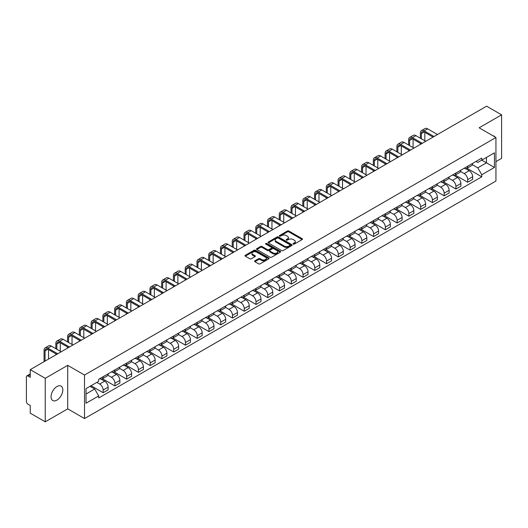 <?xml version="1.0" encoding="UTF-8"?>
<svg xmlns="http://www.w3.org/2000/svg" width="528" height="528" viewBox="0 0 528 528"><rect width="100%" height="100%" fill="white"/><g stroke="black" fill="none" stroke-linecap="round" stroke-linejoin="round"><path stroke-width="0.79" d="M293.271 244.101A0.733 0.422 0 0 0 294.307 244.101L302.168 239.56A1.049 0.607 0 0 0 302.471 239.138A1.049 0.607 0 0 0 302.168 238.709L288.849 231.02A1.049 0.607 0 0 0 287.371 231.02L279.503 235.561A0.733 0.422 0 0 0 280.54 236.155L281.563 235.567A3.346 1.934 0 0 1 286.295 235.567L287.404 236.207A3.346 1.934 0 0 1 288.387 237.574A3.346 1.934 0 0 1 287.404 238.946L286.387 239.534A0.733 0.422 0 0 0 287.423 240.128L288.44 239.54A3.346 1.934 0 0 1 293.179 239.54L294.287 240.181A3.346 1.934 0 0 1 295.264 241.547A3.346 1.934 0 0 1 294.287 242.913L293.271 243.5A0.733 0.422 0 0 0 293.271 244.101L293.271 243.5M56.932 400.112A8.316 4.798 120 0 0 62.363 392.786A8.316 4.798 120 0 0 61.09 386.12A8.316 4.798 120 0 0 56.932 386.536A8.316 4.798 120 0 0 51.5 393.862A8.316 4.798 120 0 0 52.774 400.521A8.316 4.798 120 0 0 56.932 400.112M494.96 136.937A8.316 4.798 120 0 0 494.076 136.138A8.316 4.798 120 0 0 492.941 135.769M254.885 260.839A1.049 0.607 0 0 0 254.582 261.261A1.049 0.607 0 0 0 254.885 261.69L258.621 263.848A1.049 0.607 0 0 0 260.099 263.848L268.831 258.806A1.049 0.607 0 0 0 269.141 258.383A1.049 0.607 0 0 0 268.831 257.954L255.512 250.265A1.049 0.607 0 0 0 254.034 250.265L245.302 255.308A1.049 0.607 0 0 0 244.999 255.73A1.049 0.607 0 0 0 245.302 256.159L249.817 258.766A1.049 0.607 0 0 0 251.295 258.766L255.037 256.608A1.049 0.607 0 0 0 255.341 256.179A1.049 0.607 0 0 0 255.037 255.75L252.793 254.463A2.798 1.617 0 0 1 251.975 253.321A2.798 1.617 0 0 1 253.704 251.823A2.798 1.617 0 0 1 256.753 252.173L265.525 257.235A2.798 1.617 0 0 1 266.343 258.383A2.798 1.617 0 0 1 264.614 259.875A2.798 1.617 0 0 1 261.565 259.525L260.099 258.68A1.049 0.607 0 0 0 258.621 258.68L254.885 260.839L254.885 261.69L258.621 259.552L258.621 258.68M84.52 375.045L67.709 365.336L45.243 378.305L30.241 369.646L486.598 106.174L501.6 114.833L479.134 127.802L495.944 137.504L84.52 375.045L84.52 418.565L495.944 181.031L495.944 137.504M281.635 250.562A1.049 0.607 0 0 0 283.114 250.562L291.845 245.52A1.049 0.607 0 0 0 292.149 245.098A1.049 0.607 0 0 0 291.845 244.669L278.527 236.98A1.049 0.607 0 0 0 277.048 236.98L268.316 242.022A1.049 0.607 0 0 0 268.006 242.444A1.049 0.607 0 0 0 268.316 242.873L281.635 250.562M266.053 244.259A0.733 0.422 0 0 1 266.798 244.365L266.798 243.494L280.342 251.308A1.049 0.607 0 0 1 280.645 251.737A1.049 0.607 0 0 1 280.342 252.166L271.61 257.209A1.049 0.607 0 0 1 270.131 257.209L256.813 249.513L256.813 248.662A1.049 0.607 0 0 0 256.502 249.091A1.049 0.607 0 0 0 256.813 249.513M256.813 248.662L260.548 246.503A1.049 0.607 0 0 1 262.027 246.503L267.425 249.625A1.049 0.607 0 0 0 268.91 249.625L271.385 248.193A1.049 0.607 0 0 0 271.696 247.764A1.049 0.607 0 0 0 271.385 247.335L265.762 244.088A0.733 0.422 0 0 1 266.798 243.494M45.243 378.305L45.243 421.826L30.241 413.167L30.241 405.464L27.905 404.118A2.132 1.234 -120 0 1 26.4 401.504L26.4 376.873A2.132 1.234 -120 0 1 26.842 375.896L30.241 373.93M495.944 161.621L501.6 158.354L501.6 114.833M45.243 421.826L67.709 408.857L84.52 418.565M30.241 369.646L30.241 377.348L27.905 376.002A2.132 1.234 -120 0 0 26.842 375.896M467.676 166.228A4.904 2.831 60 0 1 466.666 168.432L471.636 165.561A4.904 2.831 -120 0 0 472.652 163.357M460.621 171.514L464.211 173.587A4.904 2.831 60 0 1 467.676 179.593L472.652 176.722A4.904 2.831 -120 0 0 469.187 170.716L465.623 168.656M472.652 176.722L472.652 179.375L467.676 182.246L455.209 175.045M466.666 168.432A4.904 2.831 60 0 1 464.251 168.208M467.676 179.593L467.676 182.246M455.921 173.019A4.904 2.831 60 0 1 454.905 175.223L459.881 172.346A4.904 2.831 -120 0 0 460.891 170.148M443.447 181.837L455.921 189.037L460.891 186.166L460.891 183.506A4.904 2.831 -120 0 0 457.426 177.5L453.869 175.448M454.905 175.223A4.904 2.831 60 0 1 452.489 174.999M448.859 178.299L452.45 180.378A4.904 2.831 60 0 1 455.921 186.384L455.921 189.037M444.16 179.81A4.904 2.831 60 0 1 443.144 182.008L448.12 179.137A4.904 2.831 -120 0 0 449.137 176.939M431.686 188.621L444.16 195.822L449.137 192.951L449.137 190.298A4.904 2.831 -120 0 0 445.665 184.292L442.108 182.239M443.144 182.008A4.904 2.831 60 0 1 440.728 181.79M437.098 185.09L440.695 187.163A4.904 2.831 60 0 1 444.16 193.169L444.16 195.822M432.399 186.595A4.904 2.831 60 0 1 431.383 188.8L436.359 185.929A4.904 2.831 -120 0 0 437.375 183.724M419.932 195.413L432.399 202.613L437.375 199.742L437.375 197.089A4.904 2.831 -120 0 0 433.91 191.083L430.346 189.024M431.383 188.8A4.904 2.831 60 0 1 428.974 188.575M425.337 191.882L428.934 193.954A4.904 2.831 60 0 1 432.399 199.96L432.399 202.613M420.638 193.387A4.904 2.831 60 0 1 419.628 195.591L424.598 192.713A4.904 2.831 -120 0 0 425.614 190.516M408.17 202.204L420.644 209.405L425.614 206.534L425.614 203.874A4.904 2.831 -120 0 0 422.149 197.868L418.585 195.815M419.628 195.591A4.904 2.831 60 0 1 417.212 195.367M413.582 198.667L417.173 200.746A4.904 2.831 60 0 1 420.644 206.752L420.644 209.405M408.883 200.178A4.904 2.831 60 0 1 407.867 202.376L412.843 199.505A4.904 2.831 -120 0 0 413.86 197.307M396.409 208.989L408.883 216.19L413.86 213.319L413.86 210.665A4.904 2.831 -120 0 0 410.388 204.659L406.831 202.607M407.867 202.376A4.904 2.831 60 0 1 405.451 202.158M401.821 205.458L405.412 207.53A4.904 2.831 60 0 1 408.883 213.536L408.883 216.19M397.122 206.969A4.904 2.831 60 0 1 396.106 209.167L401.082 206.296A4.904 2.831 -120 0 0 402.098 204.092M384.648 215.78L397.122 222.981L402.098 220.11L402.098 217.457A4.904 2.831 -120 0 0 398.627 211.451L395.069 209.392M396.106 209.167A4.904 2.831 60 0 1 393.69 208.949M390.06 212.249L393.657 214.322A4.904 2.831 60 0 1 397.122 220.328L397.122 222.981M385.361 213.754A4.904 2.831 60 0 1 384.344 215.959L389.321 213.088A4.904 2.831 -120 0 0 390.337 210.883M372.893 222.572L385.361 229.772L390.337 226.901L390.337 224.242A4.904 2.831 -120 0 0 386.872 218.236L383.308 216.183M384.344 215.959A4.904 2.831 60 0 1 381.935 215.734M378.305 219.034L381.896 221.113A4.904 2.831 60 0 1 385.361 227.119L385.361 229.772M373.606 220.546A4.904 2.831 60 0 1 372.59 222.743L377.566 219.872A4.904 2.831 -120 0 0 378.576 217.675M361.132 229.363L373.606 236.557L378.576 233.686L378.576 231.033A4.904 2.831 -120 0 0 375.111 225.027L371.547 222.974M372.59 222.743A4.904 2.831 60 0 1 370.174 222.526M366.544 225.826L370.135 227.898A4.904 2.831 60 0 1 373.606 233.904L373.606 236.557M361.845 227.337A4.904 2.831 60 0 1 360.829 229.535L365.805 226.664A4.904 2.831 -120 0 0 366.821 224.459M349.371 236.148L361.845 243.349L366.821 240.478L366.821 237.824A4.904 2.831 -120 0 0 363.35 231.818L359.792 229.759M360.829 229.535A4.904 2.831 60 0 1 358.413 229.317M354.783 232.617L358.373 234.689A4.904 2.831 60 0 1 361.845 240.695L361.845 243.349M350.084 234.122A4.904 2.831 60 0 1 349.067 236.326L354.044 233.455A4.904 2.831 -120 0 0 355.06 231.251M337.616 242.939L350.084 250.14L355.06 247.269L355.06 244.609A4.904 2.831 -120 0 0 351.595 238.603L348.031 236.551M349.067 236.326A4.904 2.831 60 0 1 346.652 236.102M343.022 239.402L346.619 241.481A4.904 2.831 60 0 1 350.084 247.487L350.084 250.14M338.323 240.913A4.904 2.831 60 0 1 337.313 243.111L342.283 240.24A4.904 2.831 -120 0 0 343.299 238.042M325.855 249.731L338.323 256.925L343.299 254.054L343.299 251.401A4.904 2.831 -120 0 0 339.834 245.395L336.27 243.342M337.313 243.111A4.904 2.831 60 0 1 334.897 242.893M331.267 246.193L334.858 248.266A4.904 2.831 60 0 1 338.323 254.272L338.323 256.925M326.568 247.705A4.904 2.831 60 0 1 325.552 249.902L330.528 247.031A4.904 2.831 -120 0 0 331.538 244.827M314.094 256.516L326.568 263.716L331.544 260.845L331.544 258.192A4.904 2.831 -120 0 0 328.073 252.186L324.515 250.127M325.552 249.902A4.904 2.831 60 0 1 323.136 249.685M319.506 252.985L323.096 255.057A4.904 2.831 60 0 1 326.568 261.063L326.568 263.716M314.807 254.489A4.904 2.831 60 0 1 313.79 256.694L318.767 253.823A4.904 2.831 -120 0 0 319.783 251.618M302.333 263.307L314.807 270.508L319.783 267.637L319.783 264.977A4.904 2.831 -120 0 0 316.312 258.971L312.754 256.918M313.79 256.694A4.904 2.831 60 0 1 311.375 256.469M307.745 259.769L311.342 261.848A4.904 2.831 60 0 1 314.807 267.854L314.807 270.508M303.046 261.281A4.904 2.831 60 0 1 302.029 263.479L307.006 260.608A4.904 2.831 -120 0 0 308.022 258.41M290.578 270.098L303.046 277.292L308.022 274.421L308.022 271.768A4.904 2.831 -120 0 0 304.557 265.762L300.993 263.71M302.029 263.479A4.904 2.831 60 0 1 299.62 263.261M295.984 266.561L299.581 268.633A4.904 2.831 60 0 1 303.046 274.639L303.046 277.292M291.284 268.072A4.904 2.831 60 0 1 290.275 270.27L295.244 267.399A4.904 2.831 -120 0 0 296.261 265.195M278.817 276.883L291.291 284.084L296.261 281.213L296.261 278.56A4.904 2.831 -120 0 0 292.796 272.554L289.232 270.494M290.275 270.27A4.904 2.831 60 0 1 287.859 270.052M284.229 273.352L287.819 275.425A4.904 2.831 60 0 1 291.291 281.431L291.291 284.084M279.53 274.857A4.904 2.831 60 0 1 278.513 277.061L283.49 274.19A4.904 2.831 -120 0 0 284.506 271.986M267.056 283.675L279.53 290.875L284.506 288.004L284.506 285.344A4.904 2.831 -120 0 0 281.035 279.338L277.477 277.286M278.513 277.061A4.904 2.831 60 0 1 276.098 276.837M272.468 280.137L276.058 282.216A4.904 2.831 60 0 1 279.53 288.222L279.53 290.875M267.769 281.648A4.904 2.831 60 0 1 266.752 283.846L271.729 280.975A4.904 2.831 -120 0 0 272.745 278.777M255.295 290.466L267.769 297.667L272.745 294.789L272.745 292.136A4.904 2.831 -120 0 0 269.273 286.13L265.716 284.077M266.752 283.846A4.904 2.831 60 0 1 264.337 283.628M260.707 286.928L264.304 289.001A4.904 2.831 60 0 1 267.769 295.007L267.769 297.667M256.007 288.44A4.904 2.831 60 0 1 254.991 290.638L259.967 287.767A4.904 2.831 -120 0 0 260.984 285.562M243.54 297.251L256.007 304.451L260.984 301.58L260.984 298.927A4.904 2.831 -120 0 0 257.519 292.921L253.955 290.862M254.991 290.638A4.904 2.831 60 0 1 252.582 290.42M248.952 293.72L252.542 295.792A4.904 2.831 60 0 1 256.007 301.798L256.007 304.451M244.253 295.225A4.904 2.831 60 0 1 243.236 297.429L248.213 294.558A4.904 2.831 -120 0 0 249.223 292.354M231.779 304.042L244.253 311.243L249.223 308.372L249.223 305.712A4.904 2.831 -120 0 0 245.758 299.706L242.194 297.653M243.236 297.429A4.904 2.831 60 0 1 240.821 297.205M237.191 300.505L240.781 302.584A4.904 2.831 60 0 1 244.253 308.59L244.253 311.243M232.492 302.016A4.904 2.831 60 0 1 231.475 304.214L236.452 301.343A4.904 2.831 -120 0 0 237.468 299.145M220.018 310.834L232.492 318.034L237.468 315.157L237.468 312.503A4.904 2.831 -120 0 0 233.996 306.497L230.439 304.445M231.475 304.214A4.904 2.831 60 0 1 229.06 303.996M225.43 307.296L229.027 309.368A4.904 2.831 60 0 1 232.492 315.374L232.492 318.034M220.73 308.807A4.904 2.831 60 0 1 219.714 311.005L224.69 308.134A4.904 2.831 -120 0 0 225.707 305.93M208.263 317.618L220.73 324.819L225.707 321.948L225.707 319.295A4.904 2.831 -120 0 0 222.242 313.289L218.678 311.23M219.714 311.005A4.904 2.831 60 0 1 217.305 310.787M213.668 314.087L217.265 316.16A4.904 2.831 60 0 1 220.73 322.166L220.73 324.819M208.969 315.592A4.904 2.831 60 0 1 207.959 317.797L212.929 314.926A4.904 2.831 -120 0 0 213.946 312.721M196.502 324.41L208.969 331.61L213.946 328.739L213.946 326.08A4.904 2.831 -120 0 0 210.481 320.074L206.917 318.021M207.959 317.797A4.904 2.831 60 0 1 205.544 317.572M201.914 320.872L205.504 322.951A4.904 2.831 60 0 1 208.969 328.957L208.969 331.61M197.215 322.384A4.904 2.831 60 0 1 196.198 324.581L201.175 321.71A4.904 2.831 -120 0 0 202.184 319.513M184.741 331.201L197.215 338.402L202.191 335.524L202.191 332.871A4.904 2.831 -120 0 0 198.719 326.865L195.162 324.812M196.198 324.581A4.904 2.831 60 0 1 193.783 324.364M190.153 327.664L193.743 329.736A4.904 2.831 60 0 1 197.215 335.742L197.215 338.402M185.453 329.175A4.904 2.831 60 0 1 184.437 331.373L189.413 328.502A4.904 2.831 -120 0 0 190.43 326.297M172.979 337.986L185.453 345.187L190.43 342.316L190.43 339.662A4.904 2.831 -120 0 0 186.958 333.656L183.401 331.597M184.437 331.373A4.904 2.831 60 0 1 182.021 331.155M178.391 334.455L181.988 336.527A4.904 2.831 60 0 1 185.453 342.533L185.453 345.187M173.692 335.96A4.904 2.831 60 0 1 172.676 338.164L177.652 335.293A4.904 2.831 -120 0 0 178.669 333.089M161.225 344.777L173.692 351.978L178.669 349.107L178.669 346.447A4.904 2.831 -120 0 0 175.204 340.441L171.64 338.389M172.676 338.164A4.904 2.831 60 0 1 170.267 337.94M166.63 341.24L170.227 343.319A4.904 2.831 60 0 1 173.692 349.325L173.692 351.978M161.938 342.751A4.904 2.831 60 0 1 160.921 344.949L165.891 342.078A4.904 2.831 -120 0 0 166.907 339.88M149.464 351.569L161.938 358.769L166.907 355.892L166.907 353.239A4.904 2.831 -120 0 0 163.442 347.233L159.878 345.18M160.921 344.949A4.904 2.831 60 0 1 158.506 344.731M154.876 348.031L158.466 350.104A4.904 2.831 60 0 1 161.938 356.11L161.938 358.769M150.176 349.543A4.904 2.831 60 0 1 149.16 351.74L154.136 348.869A4.904 2.831 -120 0 0 155.153 346.665M137.702 358.354L150.176 365.554L155.153 362.683L155.153 360.03A4.904 2.831 -120 0 0 151.681 354.024L148.124 351.965M149.16 351.74A4.904 2.831 60 0 1 146.744 351.523M143.114 354.823L146.705 356.895A4.904 2.831 60 0 1 150.176 362.901L150.176 365.554M138.415 356.327A4.904 2.831 60 0 1 137.399 358.532L142.375 355.661A4.904 2.831 -120 0 0 143.392 353.456M125.941 365.145L138.415 372.346L143.392 369.475L143.392 366.815A4.904 2.831 -120 0 0 139.927 360.809L136.363 358.756M137.399 358.532A4.904 2.831 60 0 1 134.983 358.307M131.353 361.607L134.95 363.686A4.904 2.831 60 0 1 138.415 369.692L138.415 372.346M126.654 363.119A4.904 2.831 60 0 1 125.638 365.317L130.614 362.446A4.904 2.831 -120 0 0 131.63 360.248M114.187 371.936L126.654 379.137L131.63 376.259L131.63 373.606A4.904 2.831 -120 0 0 128.165 367.6L124.601 365.548M125.638 365.317A4.904 2.831 60 0 1 123.229 365.099M119.599 368.399L123.189 370.471A4.904 2.831 60 0 1 126.654 376.477L126.654 379.137M114.899 369.91A4.904 2.831 60 0 1 113.883 372.108L118.859 369.237A4.904 2.831 -120 0 0 119.869 367.033M102.425 378.721L114.899 385.922L119.869 383.051L119.869 380.398A4.904 2.831 -120 0 0 116.404 374.392L112.847 372.332M113.883 372.108A4.904 2.831 60 0 1 111.467 371.89M107.837 375.19L111.428 377.263A4.904 2.831 60 0 1 114.899 383.269L114.899 385.922M103.138 376.695A4.904 2.831 60 0 1 102.122 378.899L107.098 376.028A4.904 2.831 -120 0 0 108.115 373.824M91.04 385.73L103.138 392.713L108.115 389.842L108.115 387.182A4.904 2.831 -120 0 0 104.643 381.176L101.086 379.124M102.122 378.899A4.904 2.831 60 0 1 99.706 378.675M96.802 382.397L99.673 384.054A4.904 2.831 60 0 1 103.138 390.06L103.138 392.713M476.005 161.423L477.781 162.446L494.439 152.83L486.446 157.436L486.446 162.835L477.781 167.838L472.375 164.723M86.024 394.02L94.697 389.011L98.69 395.934L86.024 403.247L86.024 388.621L98.69 381.308L98.69 379.262L481.774 158.09L481.774 160.136L494.439 167.449L481.774 174.761L477.781 167.838M494.439 152.83L494.439 167.449M98.69 395.934L98.69 397.98L481.774 176.807L481.774 174.761M67.709 365.336L67.709 408.857M94.697 389.011L90.024 386.318M466.963 168.254L481.774 176.807M293.561 244.207L294.287 243.784A3.346 1.934 0 0 0 295.264 242.418L295.264 241.547M288.387 237.574L288.387 238.445A3.346 1.934 0 0 1 287.404 239.811L286.678 240.233M302.155 239.573L288.849 231.891A1.049 0.607 0 0 0 287.371 231.891L279.8 236.26M291.832 245.533L278.527 237.851A1.049 0.607 0 0 0 277.048 237.851L268.33 242.88L268.316 242.022M289.997 245.395A0.733 0.422 0 0 0 289.997 244.794L278.302 238.049A0.733 0.422 0 0 0 277.266 238.049L276.197 238.663A3.346 1.934 0 0 0 275.213 240.035A3.346 1.934 0 0 0 276.197 241.402L284.189 246.015A3.346 1.934 0 0 0 288.922 246.015L289.997 245.395L289.997 246.266A0.733 0.422 0 0 0 290.209 245.962L290.209 245.098M275.213 240.035L275.213 240.9A3.346 1.934 0 0 0 276.197 242.273L276.197 241.402M289.997 246.266L288.922 246.886A3.346 1.934 0 0 1 284.189 246.886L276.197 242.273M256.826 249.526L260.548 247.375L260.548 246.503M271.696 247.764L271.696 248.635A1.049 0.607 0 0 1 271.385 249.064L268.91 250.496A1.049 0.607 0 0 1 267.425 250.496L262.027 247.375A1.049 0.607 0 0 0 260.548 247.375M266.798 244.365L280.322 252.173M273.035 252.859A2.798 1.617 0 0 0 276.085 253.209A2.798 1.617 0 0 0 277.814 251.717A2.798 1.617 0 0 0 276.989 250.576L273.9 248.787A1.049 0.607 0 0 0 272.422 248.787L269.94 250.219A1.049 0.607 0 0 0 269.636 250.648A1.049 0.607 0 0 0 269.94 251.077L273.035 252.859L273.035 253.73A2.798 1.617 0 0 0 276.085 254.08A2.798 1.617 0 0 0 277.814 252.589L277.814 251.717M269.636 250.648L269.636 251.519A1.049 0.607 0 0 0 269.94 251.948L269.94 251.077M273.035 253.73L269.94 251.948M266.343 258.383L266.343 259.248A2.798 1.617 0 0 1 264.614 260.746A2.798 1.617 0 0 1 261.565 260.396L260.099 259.552A1.049 0.607 0 0 0 258.621 259.552M251.975 253.321L251.975 254.186A2.798 1.617 0 0 0 252.793 255.334L252.793 254.463M255.037 255.75L255.037 256.608L252.793 255.334M268.831 257.954L268.831 258.806L255.512 251.137A1.049 0.607 0 0 0 254.034 251.137L245.315 256.166M421.357 138.791L421.357 133.61A4 2.31 60 0 1 422.182 131.782A4 2.31 60 0 1 424.182 131.98L433.039 137.095M437.488 134.528L427.654 128.845A5.386 3.109 -120 0 0 424.961 128.581L421.489 130.581A5.386 3.109 -120 0 0 420.38 133.049L420.38 138.224M434.023 136.528L424.182 130.852A5.386 3.109 -120 0 0 421.489 130.581M420.38 143.359L420.38 144.408M424.822 140.791L424.822 132.35M409.596 145.583L409.596 140.402A4 2.31 60 0 1 410.428 138.574A4 2.31 60 0 1 412.427 138.772L421.285 143.88M425.726 141.313L415.892 135.637A5.386 3.109 -120 0 0 413.2 135.366L409.735 137.372A5.386 3.109 -120 0 0 408.619 139.834L408.619 145.015M422.261 143.319L412.427 137.636A5.386 3.109 -120 0 0 409.735 137.372M408.619 150.15L408.619 151.193M413.068 147.583L413.068 139.141M397.841 152.368L397.841 147.193A4 2.31 60 0 1 398.666 145.358A4 2.31 60 0 1 400.666 145.556L409.523 150.671M413.972 148.104L404.131 142.428A5.386 3.109 -120 0 0 401.438 142.157L397.973 144.157A5.386 3.109 -120 0 0 396.858 146.626L396.858 151.807M410.5 150.104L400.666 144.428A5.386 3.109 -120 0 0 397.973 144.157M396.858 156.941L396.858 157.984M401.306 154.374L401.306 145.926M386.08 159.159L386.08 153.978A4 2.31 60 0 1 386.905 152.15A4 2.31 60 0 1 388.905 152.348L397.762 157.463M402.211 154.895L392.377 149.213A5.386 3.109 -120 0 0 389.684 148.949L386.212 150.949A5.386 3.109 -120 0 0 385.097 153.417L385.097 158.591M398.746 156.895L388.905 151.219A5.386 3.109 -120 0 0 386.212 150.949M385.097 163.726L385.097 164.776M389.545 161.159L389.545 152.717M374.319 165.95L374.319 160.769A4 2.31 60 0 1 375.151 158.941A4 2.31 60 0 1 377.144 159.139L386.001 164.248M390.449 161.68L380.615 156.004A5.386 3.109 -120 0 0 377.923 155.734L374.458 157.74A5.386 3.109 -120 0 0 373.342 160.202L373.342 165.383M386.984 163.687L377.144 158.004A5.386 3.109 -120 0 0 374.458 157.74M373.342 170.518L373.342 171.56M377.784 167.95L377.784 159.509M362.558 172.735L362.558 167.561A4 2.31 60 0 1 363.389 165.726A4 2.31 60 0 1 365.389 165.924L374.246 171.039M378.695 168.472L368.854 162.796A5.386 3.109 -120 0 0 366.161 162.525L362.696 164.525A5.386 3.109 -120 0 0 361.581 166.993L361.581 172.174M375.223 170.471L365.389 164.795A5.386 3.109 -120 0 0 362.696 164.525M361.581 177.309L361.581 178.352M366.029 174.742L366.029 166.294M350.803 179.527L350.803 174.346A4 2.31 60 0 1 351.628 172.517A4 2.31 60 0 1 353.628 172.715L362.485 177.83M366.934 175.263L357.093 169.58A5.386 3.109 -120 0 0 354.4 169.316L350.935 171.316A5.386 3.109 -120 0 0 349.82 173.785L349.82 178.959M363.462 177.263L353.628 171.587A5.386 3.109 -120 0 0 350.935 171.316M349.82 184.094L349.82 185.143M354.268 181.526L354.268 173.085M339.042 186.318L339.042 181.137A4 2.31 60 0 1 339.867 179.309A4 2.31 60 0 1 341.867 179.507L350.724 184.615M355.172 182.048L345.338 176.372A5.386 3.109 -120 0 0 342.646 176.101L339.174 178.108A5.386 3.109 -120 0 0 338.059 180.569L338.059 185.75M351.707 184.054L341.867 178.372A5.386 3.109 -120 0 0 339.174 178.108M338.059 190.885L338.059 191.928M342.507 188.318L342.507 179.876M327.281 193.103L327.281 187.928A4 2.31 60 0 1 328.112 186.094A4 2.31 60 0 1 330.106 186.292L338.963 191.407M343.411 188.839L333.577 183.163A5.386 3.109 -120 0 0 330.884 182.893L327.419 184.892A5.386 3.109 -120 0 0 326.304 187.361L326.304 192.542M339.946 190.839L330.106 185.163A5.386 3.109 -120 0 0 327.419 184.892M326.304 197.677L326.304 198.719M330.752 195.109L330.752 186.661M315.52 199.894L315.52 194.713A4 2.31 60 0 1 316.351 192.885A4 2.31 60 0 1 318.351 193.083L327.208 198.198M331.657 195.631L321.816 189.948A5.386 3.109 -120 0 0 319.123 189.684L315.658 191.684A5.386 3.109 -120 0 0 314.543 194.152L314.543 199.327M328.185 197.63L318.351 191.954A5.386 3.109 -120 0 0 315.658 191.684M314.543 204.461L314.543 205.511M318.991 201.894L318.991 193.453M303.765 206.686L303.765 201.505A4 2.31 60 0 1 304.59 199.676A4 2.31 60 0 1 306.59 199.874L315.447 204.983M319.895 202.415L310.055 196.739A5.386 3.109 -120 0 0 307.369 196.469L303.897 198.475A5.386 3.109 -120 0 0 302.782 200.937L302.782 206.118M316.43 204.422L306.59 198.739A5.386 3.109 -120 0 0 303.897 198.475M302.782 211.253L302.782 212.296M307.23 208.685L307.23 200.244M292.004 213.47L292.004 208.296A4 2.31 60 0 1 292.829 206.461A4 2.31 60 0 1 294.829 206.659L303.686 211.774M308.134 209.207L298.3 203.531A5.386 3.109 -120 0 0 295.607 203.26L292.136 205.26A5.386 3.109 -120 0 0 291.027 207.728L291.027 212.909M304.669 211.207L294.829 205.531A5.386 3.109 -120 0 0 292.136 205.26M291.027 218.044L291.027 219.087M295.469 215.477L295.469 207.029M280.243 220.262L280.243 215.081A4 2.31 60 0 1 281.074 213.253A4 2.31 60 0 1 283.074 213.451L291.931 218.566M296.373 215.998L286.539 210.316A5.386 3.109 -120 0 0 283.846 210.052L280.381 212.051A5.386 3.109 -120 0 0 279.266 214.52L279.266 219.694M292.908 217.998L283.074 212.322A5.386 3.109 -120 0 0 280.381 212.051M279.266 224.829L279.266 225.878M283.714 222.262L283.714 213.82M268.488 227.053L268.488 221.872A4 2.31 60 0 1 269.313 220.044A4 2.31 60 0 1 271.313 220.242L280.17 225.35M284.618 222.783L274.778 217.107A5.386 3.109 -120 0 0 272.085 216.843L268.62 218.843A5.386 3.109 -120 0 0 267.505 221.305L267.505 226.486M281.147 224.789L271.313 219.107A5.386 3.109 -120 0 0 268.62 218.843M267.505 231.62L267.505 232.663M271.953 229.053L271.953 220.612M256.727 233.838L256.727 228.664A4 2.31 60 0 1 257.552 226.829A4 2.31 60 0 1 259.552 227.027L268.409 232.142M272.857 229.574L263.023 223.898A5.386 3.109 -120 0 0 260.33 223.628L256.859 225.634A5.386 3.109 -120 0 0 255.743 228.096L255.743 233.277M269.392 231.574L259.552 225.898A5.386 3.109 -120 0 0 256.859 225.634M255.743 238.412L255.743 239.455M260.192 235.844L260.192 227.396M244.966 240.629L244.966 235.448A4 2.31 60 0 1 245.797 233.62A4 2.31 60 0 1 247.79 233.818L256.648 238.933M261.096 236.366L251.262 230.683A5.386 3.109 -120 0 0 248.569 230.419L245.104 232.419A5.386 3.109 -120 0 0 243.989 234.887L243.989 240.062M257.631 238.366L247.79 232.69A5.386 3.109 -120 0 0 245.104 232.419M243.989 245.197L243.989 246.246M248.431 242.629L248.431 234.188M233.204 247.421L233.204 242.24A4 2.31 60 0 1 234.036 240.412A4 2.31 60 0 1 236.036 240.61L244.893 245.718M249.341 243.151L239.501 237.475A5.386 3.109 -120 0 0 236.808 237.211L233.343 239.21A5.386 3.109 -120 0 0 232.228 241.672L232.228 246.853M245.87 245.157L236.036 239.474A5.386 3.109 -120 0 0 233.343 239.21M232.228 251.988L232.228 253.031M236.676 249.421L236.676 240.979M221.45 254.206L221.45 249.031A4 2.31 60 0 1 222.275 247.196A4 2.31 60 0 1 224.275 247.394L233.132 252.509M237.58 249.942L227.74 244.266A5.386 3.109 -120 0 0 225.053 243.995L221.582 246.002A5.386 3.109 -120 0 0 220.466 248.464L220.466 253.645M234.109 251.942L224.275 246.266A5.386 3.109 -120 0 0 221.582 246.002M220.466 258.779L220.466 259.822M224.915 256.212L224.915 247.764M209.689 260.997L209.689 255.816A4 2.31 60 0 1 210.514 253.988A4 2.31 60 0 1 212.513 254.186L221.371 259.301M225.819 256.733L215.985 251.051A5.386 3.109 -120 0 0 213.292 250.787L209.821 252.787A5.386 3.109 -120 0 0 208.705 255.255L208.705 260.429M222.354 258.733L212.513 253.057A5.386 3.109 -120 0 0 209.821 252.787M208.705 265.564L208.705 266.614M213.154 262.997L213.154 254.555M197.927 267.788L197.927 262.607A4 2.31 60 0 1 198.759 260.779A4 2.31 60 0 1 200.759 260.977L209.609 266.086M214.058 263.518L204.224 257.842A5.386 3.109 -120 0 0 201.531 257.578L198.066 259.578A5.386 3.109 -120 0 0 196.951 262.04L196.951 267.221M210.593 265.525L200.759 259.842A5.386 3.109 -120 0 0 198.066 259.578M196.951 272.356L196.951 273.398M201.399 269.788L201.399 261.347M186.166 274.573L186.166 269.399A4 2.31 60 0 1 186.998 267.564A4 2.31 60 0 1 188.998 267.762L197.855 272.877M202.303 270.31L192.463 264.634A5.386 3.109 -120 0 0 189.77 264.363L186.305 266.369A5.386 3.109 -120 0 0 185.189 268.831L185.189 274.012M198.832 272.309L188.998 266.633A5.386 3.109 -120 0 0 186.305 266.369M185.189 279.147L185.189 280.19M189.638 276.58L189.638 268.132M174.412 281.365L174.412 276.184A4 2.31 60 0 1 175.237 274.355A4 2.31 60 0 1 177.236 274.553L186.094 279.668M190.542 277.101L180.701 271.418A5.386 3.109 -120 0 0 178.015 271.154L174.544 273.154A5.386 3.109 -120 0 0 173.428 275.623L173.428 280.797M187.077 279.101L177.236 273.425A5.386 3.109 -120 0 0 174.544 273.154M173.428 285.932L173.428 286.981M177.877 283.364L177.877 274.923M162.65 288.156L162.65 282.975A4 2.31 60 0 1 163.475 281.147A4 2.31 60 0 1 165.475 281.345L174.332 286.453M178.781 283.886L168.947 278.21A5.386 3.109 -120 0 0 166.254 277.946L162.782 279.946A5.386 3.109 -120 0 0 161.674 282.407L161.674 287.588M175.316 285.892L165.475 280.21A5.386 3.109 -120 0 0 162.782 279.946M161.674 292.723L161.674 293.766M166.115 290.156L166.115 281.714M150.889 294.941L150.889 289.766A4 2.31 60 0 1 151.721 287.932A4 2.31 60 0 1 153.721 288.13L162.578 293.245M167.02 290.677L157.186 285.001A5.386 3.109 -120 0 0 154.493 284.731L151.028 286.737A5.386 3.109 -120 0 0 149.912 289.199L149.912 294.38M163.555 292.677L153.721 287.001A5.386 3.109 -120 0 0 151.028 286.737M149.912 299.515L149.912 300.557M154.361 296.947L154.361 288.499M139.135 301.732L139.135 296.551A4 2.31 60 0 1 139.96 294.723A4 2.31 60 0 1 141.959 294.921L150.817 300.036M155.265 297.469L145.424 291.786A5.386 3.109 -120 0 0 142.732 291.522L139.267 293.522A5.386 3.109 -120 0 0 138.151 295.99L138.151 301.165M151.793 299.468L141.959 293.792A5.386 3.109 -120 0 0 139.267 293.522M138.151 306.299L138.151 307.349M142.6 303.732L142.6 295.291M127.373 308.524L127.373 303.343A4 2.31 60 0 1 128.198 301.514A4 2.31 60 0 1 130.198 301.712L139.055 306.827M143.504 304.253L133.67 298.577A5.386 3.109 -120 0 0 130.977 298.313L127.505 300.313A5.386 3.109 -120 0 0 126.39 302.775L126.39 307.956M140.039 306.26L130.198 300.577A5.386 3.109 -120 0 0 127.505 300.313M126.39 313.091L126.39 314.134M130.838 310.523L130.838 302.082M115.612 315.308L115.612 310.134A4 2.31 60 0 1 116.444 308.299A4 2.31 60 0 1 118.437 308.497L127.294 313.612M131.743 311.045L121.909 305.369A5.386 3.109 -120 0 0 119.216 305.098L115.751 307.105A5.386 3.109 -120 0 0 114.635 309.566L114.635 314.747M128.278 313.045L118.437 307.369A5.386 3.109 -120 0 0 115.751 307.105M114.635 319.882L114.635 320.925M119.084 317.315L119.084 308.867M103.851 322.1L103.851 316.919A4 2.31 60 0 1 104.683 315.091A4 2.31 60 0 1 106.682 315.289L115.54 320.404M119.988 317.836L110.147 312.154A5.386 3.109 -120 0 0 107.455 311.89L103.99 313.889A5.386 3.109 -120 0 0 102.874 316.358L102.874 321.532M116.516 319.836L106.682 314.16A5.386 3.109 -120 0 0 103.99 313.889M102.874 326.667L102.874 327.716M107.323 324.1L107.323 315.658M92.096 328.891L92.096 323.71A4 2.31 60 0 1 92.921 321.882A4 2.31 60 0 1 94.921 322.08L103.778 327.195M108.227 324.621L98.386 318.945A5.386 3.109 -120 0 0 95.7 318.681L92.228 320.681A5.386 3.109 -120 0 0 91.113 323.143L91.113 328.324M104.755 326.627L94.921 320.945A5.386 3.109 -120 0 0 92.228 320.681M91.113 333.458L91.113 334.501M95.561 330.891L95.561 322.45M80.335 335.676L80.335 330.502A4 2.31 60 0 1 81.16 328.667A4 2.31 60 0 1 83.16 328.865L92.017 333.98M96.466 331.412L86.632 325.736A5.386 3.109 -120 0 0 83.939 325.466L80.467 327.472A5.386 3.109 -120 0 0 79.352 329.934L79.352 335.115M93.001 333.412L83.16 327.736A5.386 3.109 -120 0 0 80.467 327.472M79.352 340.25L79.352 341.293M83.8 337.682L83.8 329.234M68.574 342.467L68.574 337.286A4 2.31 60 0 1 69.406 335.458A4 2.31 60 0 1 71.405 335.656L80.263 340.771M84.704 338.204L74.87 332.521A5.386 3.109 -120 0 0 72.178 332.257L68.713 334.257A5.386 3.109 -120 0 0 67.597 336.725L67.597 341.9M81.239 340.204L71.405 334.528A5.386 3.109 -120 0 0 68.713 334.257M67.597 347.035L67.597 348.084M72.046 344.467L72.046 336.026M56.819 349.259L56.819 344.078A4 2.31 60 0 1 57.644 342.25A4 2.31 60 0 1 59.644 342.448L68.501 347.563M72.95 344.989L63.109 339.313A5.386 3.109 -120 0 0 60.416 339.049L56.951 341.048A5.386 3.109 -120 0 0 55.836 343.51L55.836 348.691M69.478 346.995L59.644 341.312A5.386 3.109 -120 0 0 56.951 341.048M55.836 353.826L55.836 354.869M60.284 351.259L60.284 342.817M45.058 361.093L45.058 350.869A4 2.31 60 0 1 45.883 349.034A4 2.31 60 0 1 47.883 349.232L56.74 354.347M61.189 351.78L51.348 346.104A5.386 3.109 -120 0 0 48.662 345.833L45.19 347.84A5.386 3.109 -120 0 0 44.075 350.302L44.075 361.66M57.724 353.78L47.883 348.104A5.386 3.109 -120 0 0 45.19 347.84M48.523 359.093L48.523 349.602M114.899 383.269L119.869 380.398M126.654 376.477L131.63 373.606M138.415 369.692L143.392 366.815M150.176 362.901L155.153 360.03M161.938 356.11L166.907 353.239M173.692 349.325L178.669 346.447M185.453 342.533L190.43 339.662M197.215 335.742L202.191 332.871M208.969 328.957L213.946 326.08M220.73 322.166L225.707 319.295M232.492 315.374L237.468 312.503M244.253 308.59L249.223 305.712M256.007 301.798L260.984 298.927M267.769 295.007L272.745 292.136M279.53 288.222L284.506 285.344M291.291 281.431L296.261 278.56M303.046 274.639L308.022 271.768M314.807 267.854L319.783 264.977M326.568 261.063L331.544 258.192M338.323 254.272L343.299 251.401M350.084 247.487L355.06 244.609M361.845 240.695L366.821 237.824M373.606 233.904L378.576 231.033M385.361 227.119L390.337 224.242M397.122 220.328L402.098 217.457M408.883 213.536L413.86 210.665M420.644 206.752L425.614 203.874M432.399 199.96L437.375 197.089M444.16 193.169L449.137 190.298M455.921 186.384L460.891 183.506M103.138 390.06L108.115 387.182M99.673 384.054L104.643 381.176M111.428 377.263L116.404 374.392M123.189 370.471L128.165 367.6M134.95 363.686L139.927 360.809M146.705 356.895L151.681 354.024M158.466 350.104L163.442 347.233M170.227 343.319L175.204 340.441M181.988 336.527L186.958 333.656M193.743 329.736L198.719 326.865M205.504 322.951L210.481 320.074M217.265 316.16L222.242 313.289M229.027 309.368L233.996 306.497M240.781 302.584L245.758 299.706M252.542 295.792L257.519 292.921M264.304 289.001L269.273 286.13M276.058 282.216L281.035 279.338M287.819 275.425L292.796 272.554M299.581 268.633L304.557 265.762M311.342 261.848L316.312 258.971M323.096 255.057L328.073 252.186M334.858 248.266L339.834 245.395M346.619 241.481L351.595 238.603M358.373 234.689L363.35 231.818M370.135 227.898L375.111 225.027M381.896 221.113L386.872 218.236M393.657 214.322L398.627 211.451M405.412 207.53L410.388 204.659M417.173 200.746L422.149 197.868M428.934 193.954L433.91 191.083M440.695 187.163L445.665 184.292M452.45 180.378L457.426 177.5M464.211 173.587L469.187 170.716M30.241 374.649L27.905 376.002M294.287 243.784L294.287 242.913M286.387 240.128L286.387 239.534M287.404 239.811L287.404 238.946M279.503 236.155L279.503 235.561M287.371 231.891L287.371 231.02M288.849 231.891L288.849 231.02M302.168 239.56L302.168 238.709M277.048 237.851L277.048 236.98M278.527 237.851L278.527 236.98M291.845 245.52L291.845 244.669M284.189 246.886L284.189 246.015M288.922 246.886L288.922 246.015M262.027 247.375L262.027 246.503M267.425 250.496L267.425 249.625M268.91 250.496L268.91 249.625M271.385 249.064L271.385 248.193M280.342 252.166L280.342 251.308M260.099 259.552L260.099 258.68M261.565 260.396L261.565 259.525M245.302 256.159L245.302 255.308M254.034 251.137L254.034 250.265M255.512 251.137L255.512 250.265M424.182 130.852L427.654 128.845M421.357 133.61L424.182 131.98M412.427 137.636L415.892 135.637M409.596 140.402L412.427 138.772M400.666 144.428L404.131 142.428M397.841 147.193L400.666 145.556M388.905 151.219L392.377 149.213M386.08 153.978L388.905 152.348M377.144 158.004L380.615 156.004M374.319 160.769L377.144 159.139M365.389 164.795L368.854 162.796M362.558 167.561L365.389 165.924M353.628 171.587L357.093 169.58M350.803 174.346L353.628 172.715M341.867 178.372L345.338 176.372M339.042 181.137L341.867 179.507M330.106 185.163L333.577 183.163M327.281 187.928L330.112 186.292M318.351 191.954L321.816 189.948M315.52 194.713L318.351 193.083M306.59 198.739L310.055 196.739M303.765 201.505L306.59 199.874M294.829 205.531L298.3 203.531M292.004 208.296L294.829 206.659M283.074 212.322L286.539 210.316M280.243 215.081L283.074 213.451M271.313 219.107L274.778 217.107M268.488 221.872L271.313 220.242M259.552 225.898L263.023 223.898M256.727 228.664L259.552 227.027M247.79 232.69L251.262 230.683M244.966 235.448L247.79 233.818M236.036 239.474L239.501 237.475M233.204 242.24L236.036 240.61M224.275 246.266L227.74 244.266M221.45 249.031L224.275 247.394M212.513 253.057L215.985 251.051M209.689 255.816L212.513 254.186M200.759 259.842L204.224 257.842M197.927 262.607L200.759 260.977M188.998 266.633L192.463 264.634M186.166 269.399L188.998 267.762M177.236 273.425L180.701 271.418M174.412 276.184L177.236 274.553M165.475 280.21L168.947 278.21M162.65 282.975L165.475 281.345M153.721 287.001L157.186 285.001M150.889 289.766L153.721 288.13M141.959 293.792L145.424 291.786M139.135 296.551L141.959 294.921M130.198 300.577L133.67 298.577M127.373 303.343L130.198 301.712M118.437 307.369L121.909 305.369M115.612 310.134L118.437 308.497M106.682 314.16L110.147 312.154M103.851 316.919L106.682 315.289M94.921 320.945L98.386 318.945M92.096 323.71L94.921 322.08M83.16 327.736L86.632 325.736M80.335 330.502L83.16 328.865M71.405 334.528L74.87 332.521M68.574 337.286L71.405 335.656M59.644 341.312L63.109 339.313M56.819 344.078L59.644 342.448M47.883 348.104L51.348 346.104M45.058 350.869L47.883 349.232"/></g></svg>

